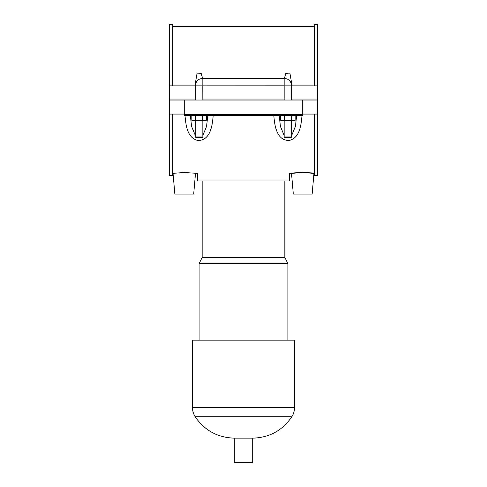 <?xml version="1.0" encoding="UTF-8"?>
<svg xmlns="http://www.w3.org/2000/svg" width="487" height="487" viewBox="0 0 487 487"><rect width="100%" height="100%" fill="white"/><g stroke="black" fill="none" stroke-linecap="round" stroke-linejoin="round"><path stroke-width="0.73" d="M184.269 114.086L169.458 114.086L169.458 175.588L172.416 175.588L172.416 114.086M172.416 85.852L172.416 24.35L169.458 24.35L169.458 85.852L195.342 85.852L195.311 83.447L197.083 73.129L201.174 73.312L202.58 78.322M273.816 115.34C274.571 125.926 276.823 140.932 289.424 140.426C299.822 137.699 301.112 125.305 302.031 115.34M184.969 115.34C185.888 125.299 187.178 137.705 197.576 140.426C210.177 140.932 212.429 125.926 213.184 115.34M302.731 172.508L313.957 173.384C314.681 172.435 290.788 172.435 291.512 173.384L302.731 172.508M172.416 173.384L184.269 172.508L197.57 173.384L197.57 180.939L289.43 180.939L289.43 173.384L291.512 173.384L293.32 194.088L312.149 194.088L313.957 173.384L314.584 173.384M284.42 78.322L285.826 73.312L289.917 73.129L291.689 83.447L291.658 85.852L317.542 85.852L317.542 99.902L291.689 99.902L291.689 85.852C291.244 81.274 288.736 78.766 284.158 78.322L202.842 78.322C198.264 78.766 195.756 81.274 195.311 85.852L195.311 100.03M302.731 114.086L317.542 114.086L317.542 175.588L314.584 175.588L314.584 114.086M314.584 85.852L314.584 24.35L317.542 24.35L317.542 85.852M302.731 115.34L302.731 114.713L184.269 114.713L184.269 115.34L302.731 115.34M184.269 114.713L184.269 100.03L302.731 100.03L302.731 114.713M302.731 100.03L317.542 100.03L317.542 114.086M296.68 115.34L295.402 126.462L291.689 135.459M284.158 135.459L280.451 126.462L279.173 115.34M295.171 115.34L295.171 120.362L280.682 120.362L280.682 115.34M291.549 115.34L291.549 120.362M284.305 115.34L284.305 120.362M206.318 115.34L206.318 120.362L191.829 120.362L191.829 115.34M202.695 115.34L202.695 120.362M195.451 115.34L195.451 120.362M173.043 173.384L174.851 194.088L193.68 194.088L195.488 173.384M207.827 115.34L206.549 126.462L202.842 135.459M195.311 135.459L191.604 126.462L190.32 115.34M195.311 136.926L196.06 137.681L202.087 137.681L202.842 136.926L195.311 136.926L195.311 120.362M284.158 136.926L284.913 137.681L290.94 137.681L291.689 136.926L284.158 136.926L284.158 120.362M284.158 85.815L202.805 85.852L202.842 99.902L284.158 99.902L284.158 78.322M184.269 100.03L169.458 100.03L169.458 114.086M202.842 85.852L284.158 85.852M195.311 99.902L169.458 99.902L169.458 85.852M284.84 180.939L284.84 257.489L202.16 257.489L199.098 263.613L199.098 340.163M284.84 257.489L287.902 263.613L199.098 263.613M287.902 263.613L287.902 340.163M195.153 416.72L291.847 416.72C293.618 413.913 294.513 410.851 294.538 407.534L294.538 340.163L192.462 340.163L192.462 407.534C192.487 410.851 193.382 413.913 195.153 416.72C204.583 430.478 217.64 437.624 234.314 438.154L234.314 462.65L252.686 462.65L252.686 438.154L234.314 438.154M202.842 85.815L202.842 78.322M284.195 85.852L291.658 85.852M202.805 85.852L195.342 85.852M294.538 407.534L192.462 407.534M172.416 26.554L314.584 26.554M202.842 120.362L202.842 136.926M291.689 136.926L291.689 120.362M202.16 180.939L202.16 257.489M291.847 416.72C282.436 430.52 269.384 437.667 252.686 438.154"/></g></svg>
